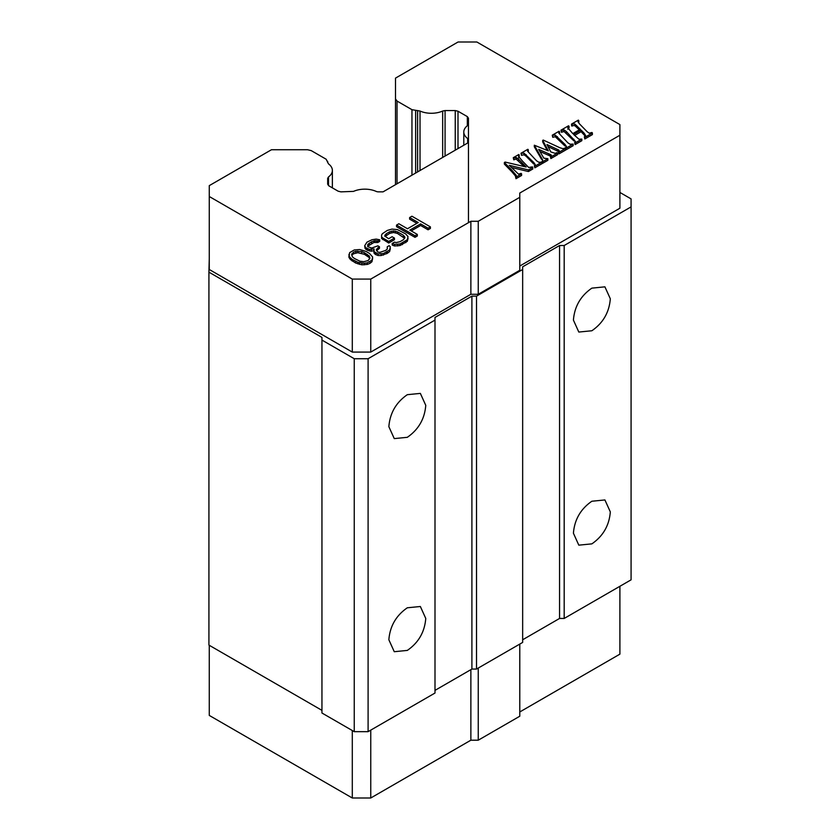 <?xml version="1.0" encoding="UTF-8"?>
<svg xmlns="http://www.w3.org/2000/svg" width="840" height="840" viewBox="0 0 840 840"><rect width="100%" height="100%" fill="white"/><g stroke="black" fill="none" stroke-linecap="round" stroke-linejoin="round"><path stroke-width="1.26" d="M376.205 239.096L379.722 239.799L377.8 240.902L375.07 240.66L371.595 241.763L367.762 244.429L367.805 246.677L371.711 248.042L377.885 245.837L379.459 246.75L376.394 249.417L376.415 250.32L378 252.126L379.943 252.357L385.739 250.373L387.272 249.039L387.23 246.792L389.151 245.679L390.338 246.813L389.613 249.953L383.471 253.502L378.031 253.922L374.105 251.654L374.062 248.955L369.401 249.375L365.873 247.79L364.675 245.763L366.944 242.183L371.952 239.747L376.205 239.096M372.677 258.373L371.931 261.755L370.02 263.319L367.322 264.422L361.882 264.841L355.635 263.004L350.522 259.613L348.925 257.355L349.65 252.62L354.26 249.963L359.688 249.543L365.946 251.381L369.474 253.418L372.656 257.019L371.931 260.159L367.322 262.826L364.214 263.256L357.987 262.322L352.096 259.371L349.724 257.113L348.905 254.415M373.695 250.646L371.354 251.213L367.447 250.289L365.085 248.483L364.675 245.763M379.722 239.799L379.722 241.395L377.8 242.498L373.916 242.477L367.594 246.33M379.459 246.75L379.459 248.346L376.656 250.719M387.366 248.756L387.23 246.792M390.369 248.609L389.613 251.548L387.314 253.323L381.139 255.539L378.031 255.518L375.291 254.373L374.105 253.25L373.695 250.53M394.454 238.088L394.454 239.684L388.689 243.023L381.612 238.487L381.581 235.095L382.326 233.751L387.314 230.422L391.955 229.1L397.404 229.583L405.647 233.898L408.019 236.597L407.306 239.736L399.998 243.957L394.569 244.367L392.217 243.464L394.527 242.13L396.092 242.582L399.956 241.71L403.421 239.715L404.933 237.478L403.337 235.232L397.446 231.829L393.54 230.906L389.676 231.777L386.211 233.783L384.699 236.009L388.637 238.728L392.091 236.733L394.454 238.088L388.689 241.416L382.798 238.014L382.798 239.621M408.062 238.392L407.306 241.332L399.998 245.553L394.569 245.973L392.217 245.059L392.217 243.464M404.659 238.319L397.446 233.425L393.54 232.502L389.676 233.373L385.098 236.46M416.871 223.335L409.616 219.146L409.616 217.549L411.925 216.216L430.385 226.863L428.075 228.197L420.609 223.892L409.846 230.108L417.312 234.413L415.002 235.746L396.543 225.089L398.853 223.755L407.495 228.743L418.257 222.537L409.616 217.549M430.385 226.863L430.385 228.47L428.075 229.803L420.609 225.488L411.233 230.906M417.312 234.413L417.312 236.009L415.002 237.342L396.543 226.695L396.543 225.089M524.129 166.52L516.128 159.054L513.755 159.81L513.272 157.7L513.755 158.214L516.128 157.458L518.458 159.107L526.155 166.992L505.124 162.067L504.378 162.509L504.378 164.105L511.833 171.749L511.833 170.153L504.378 162.509M513.272 157.7L518.774 154.528L519.256 156.629L518.49 157.941M519.256 155.032L518.49 156.334L522.448 161.081L528.728 167.507L532.34 166.877L532.844 168.977L528.402 171.538L511.308 167.402M528.402 171.538L528.402 169.942L509.303 165.322L518.469 174.111L521.094 173.376L521.598 173.87L521.598 175.466L516.002 178.7L515.508 176.6L516.317 175.413L511.833 170.153M516.317 177.009L511.833 171.749M521.504 155.337L521.02 153.227L524.003 153.174L533.746 162.456L533.746 164.052L526.155 156.261L524.003 154.78L521.504 155.337L521.504 153.741M528.318 151.4L528.318 149.803L527.51 151.127L536.582 160.818L538.755 162.246L541.905 162.152L541.905 163.748L534.849 167.822L534.366 165.711L535.227 164.525M558.831 151.662L548.048 146.612M557.519 153.132L557.519 154.728L550.883 158.56L550.4 156.45L551.397 155.347L550.799 154.665L538.661 149.373L543.848 158.161L547.869 158.708L542.556 161.774L542.587 159.768L534.324 145.215L548.352 150.853L542.714 140.364L543.26 140.059L559.755 147.683L563.125 148.722L565.047 147.998L565.53 148.502L558.904 152.334L558.831 150.066L546.945 144.512L550.809 151.924L555.114 153.321L557.036 152.618L557.519 153.132L550.883 156.965L550.4 156.45M550.799 156.261L539.9 151.505M547.869 158.708L547.869 160.303L542.556 163.37L542.073 161.259M541.538 157.7L541.538 159.306L534.324 146.811L534.324 145.215M547.228 150.36L542.714 141.971L542.714 140.364M565.53 148.502L565.53 150.108L558.904 153.93L558.411 151.83M552.751 137.298L552.269 135.188L555.25 135.135L564.995 144.417L564.995 146.013L555.25 136.731L552.751 137.298L552.751 135.691M559.566 133.361L559.566 131.764L558.758 133.088L567.829 142.779L570.003 144.207L573.153 144.102L573.153 145.709L566.097 149.772L565.614 147.672L566.475 146.486M585.228 136.153L581.123 131.68L574.602 135.45M581.123 131.68L581.123 130.085L573.594 134.431L578.918 139.198L581.837 139.094L581.837 140.69L575.138 144.564L574.654 142.453L575.421 141.456L566.307 131.481L564.039 129.895L561.435 130.683L560.952 130.179L568.554 125.78L569.058 126.284L567.788 127.712M573.899 139.272L573.899 140.879L564.039 131.492L561.435 132.279L560.952 130.179M569.058 126.284L569.058 127.88L567.798 129.213M579.317 129.843L574.791 125.612L571.567 125.643L571.567 124.047L578.34 120.13L578.823 120.645L578.014 121.895L579.485 123.868L587.087 131.66L589.197 133.203L591.906 132.489L592.41 132.993L592.41 134.589L584.829 138.957L584.346 136.857L584.829 137.361L592.41 132.993M455.238 150.181L455.238 110.565L458 111.227L467.324 116.603L468.468 118.209L468.468 124.11L467.659 125.486A18.47 10.658 0 0 0 463.796 132.017A18.47 10.658 0 0 0 467.659 138.537A3.917 2.257 180 0 1 468.468 139.912L468.468 142.548L383.061 191.856L378.514 191.856A3.917 2.257 180 0 1 376.12 191.384A18.47 10.658 0 0 0 353.524 191.384L340.904 191.856L338.142 191.195L328.818 185.808L327.673 184.212L327.673 178.343L328.493 176.957A18.47 10.658 0 0 0 332.377 170.415A18.47 10.658 0 0 0 328.493 163.884L326.141 159.222L311.22 150.612L307.524 149.73L271.478 149.73L209.265 185.64L209.265 196.508L352.296 279.08L370.755 279.08L470.873 221.277L478.254 221.277L519.781 197.305L519.781 193.042L619.899 135.24L619.899 124.583L476.858 42L458.062 42L395.504 78.12L395.504 98.931L397.036 101.062L411.957 109.683L420.021 111.038A18.47 10.658 0 0 0 442.669 111.038L445.074 110.565L445.074 156.051M455.238 110.565L445.074 110.565M468.468 142.548L468.468 139.912M327.673 178.343L327.673 184.212M369.401 250.971L369.401 249.375M371.354 251.213L371.354 249.617M367.447 250.289L367.447 248.692M367.762 246.036L367.762 244.429M378.031 255.518L378.031 253.922M381.139 255.539L381.139 253.932M365.873 249.386L365.873 247.79M377.8 242.498L377.8 240.902M389.613 251.548L389.613 249.953M376.625 242.267L376.625 240.671M377.916 249.228L377.916 247.632M383.471 255.097L383.471 253.502M386.547 253.775L386.547 252.178M376.079 254.835L376.079 253.228M374.105 253.25L374.105 251.654M375.291 254.373L375.291 252.777M373.916 242.477L373.916 240.881M375.07 242.267L375.07 240.66M371.595 243.359L371.595 241.763M387.314 253.323L387.314 251.727M369.285 244.692L369.285 243.096M365.085 248.483L365.085 246.887M557.109 150.811L557.109 149.205M516.002 178.7L515.508 176.6M209.265 258.636L208.918 272.149L321.951 337.418L321.951 340.084L354.249 358.722L368.099 358.722L434.994 320.103L434.994 317.436L471.902 296.131L476.522 296.131L522.659 269.493L522.659 266.826L559.566 245.511L564.186 245.511L631.082 206.892L631.082 198.902L619.899 192.444M327.673 161.353L327.673 162.498M567.798 127.817L572.796 133.602L580.314 129.266L574.791 124.016L571.567 124.047M561.435 132.279L561.435 130.683M566.097 149.772L565.614 147.672M542.556 163.37L542.556 161.774M550.883 158.56L550.883 156.965M534.849 167.822L534.366 165.711M541.905 162.152L534.849 166.215M513.755 159.81L513.755 158.214M391.608 232.712L391.608 231.116M393.54 232.502L393.54 230.906M371.931 261.755L371.931 260.159M619.899 135.24L619.899 208.226L519.781 266.028M352.296 279.08L352.296 352.076L370.755 352.076L470.873 294.273L470.873 221.277M370.755 279.08L370.755 352.076M584.251 134.894L584.251 133.298L585.627 135.555L584.346 136.857M385.067 236.428L385.067 234.896M386.211 235.379L386.211 233.783M397.677 245.984L397.677 244.388M399.998 245.553L399.998 243.957M348.925 257.355L348.925 255.759M575.138 144.564L574.654 142.453M581.837 139.094L575.138 142.958M415.002 237.342L415.002 235.746M355.635 263.004L355.635 261.408M357.987 263.918L357.987 262.322M478.254 221.277L478.254 294.273L519.781 270.291L519.781 197.305M478.254 294.273L470.873 294.273M573.153 144.102L566.097 148.176M521.598 173.87L516.002 177.103M381.612 238.487L381.581 235.095M382.798 238.014L381.612 236.891M349.724 258.709L349.724 257.113M350.522 259.613L350.522 258.017M394.569 245.973L394.569 244.367M405.772 242.676L405.772 241.07M407.306 241.332L407.306 239.736M584.829 138.957L584.829 137.361M528.318 149.803L527.835 149.289L521.02 153.227M468.468 118.209L468.468 222.663M566.475 146.528L564.995 144.417M397.446 233.425L397.446 231.829M403.337 236.828L403.337 235.232M359.541 264.38L359.541 262.773M395.493 232.743L395.493 231.147M404.523 237.951L404.523 236.355M352.096 260.967L352.096 259.371M558.904 153.93L558.904 152.334M389.676 233.373L389.676 231.777M370.02 263.319L370.02 261.723M535.227 164.577L533.746 162.456M402.318 244.671L402.318 243.075M361.882 264.841L361.882 263.235M209.265 196.508L209.265 269.493L352.296 352.076M395.504 184.674L395.504 98.931M572.05 126.158L572.05 124.551M420.609 225.488L420.609 223.892M388.689 243.023L388.689 241.416M364.214 264.852L364.214 263.256M367.322 264.422L367.322 262.826M578.823 122.241L578.823 120.645M559.566 131.764L559.083 131.25L552.269 135.188M428.075 229.803L428.075 228.197M581.123 130.085L584.251 133.298M559.314 150.938L558.831 150.066L558.831 151.526M532.844 167.381L528.402 169.942M519.781 711.963L619.899 654.15L619.899 586.288M209.265 645.288L209.265 715.418L352.296 798L370.755 798L470.873 740.198L478.254 740.198L519.781 716.226L519.781 644.091M321.951 710.356L208.918 645.089L208.918 272.149M522.659 639.765L559.566 618.45L564.186 618.45L631.082 579.831L631.082 206.892M434.994 690.375L471.902 669.06L476.522 669.06L522.659 642.422L522.659 269.493M321.951 340.084L321.951 713.013L354.249 731.661L368.099 731.661L434.994 693.042L434.994 320.103M364.413 252.714L369.138 255.885L369.947 258.132L368.056 260.589L363.804 261.681L359.909 261.209L354.417 258.478L352.443 256.904L351.624 254.657L353.524 252.2L355.834 251.317L361.673 251.57L364.413 252.714L364.413 254.31L369.138 257.481L369.138 255.885M425.765 618.45L420.357 606.501L407.316 607.793C396.102 615.531 389.949 626.188 388.857 639.765L394.264 651.714L407.316 650.412C418.519 642.684 424.673 632.026 425.765 618.45M425.765 405.342L420.357 393.393L407.316 394.685C396.102 402.423 389.949 413.081 388.857 426.657L394.264 438.606L407.316 437.315C418.519 429.576 424.673 418.919 425.765 405.342M368.099 731.661L368.099 358.722M471.902 296.131L471.902 669.06M476.522 669.06L476.522 296.131M559.566 245.511L559.566 618.45M354.249 731.661L354.249 358.722M564.186 618.45L564.186 245.511M610.323 511.896L604.916 499.947L591.864 501.239C580.661 508.977 574.508 519.635 573.416 533.211L578.812 545.16L591.864 543.869C603.078 536.13 609.231 525.472 610.323 511.896M610.323 298.788L604.916 286.839L591.864 288.141C580.661 295.869 574.508 306.526 573.416 320.103L578.812 332.052L591.864 330.76C603.078 323.022 609.231 312.365 610.323 298.788M352.296 798L352.296 730.538M478.254 740.198L478.254 668.062M470.873 669.659L470.873 740.198M370.755 798L370.755 730.128M351.992 253.533L351.992 255.129L353.524 253.796L357.777 252.703L364.413 254.31M353.524 252.2L353.524 253.796M355.834 251.317L355.834 252.914M357.777 251.097L357.777 252.703M361.673 251.57L361.673 253.176M369.138 257.481L369.673 258.972M367.164 254.299L367.164 255.896M458 111.227L458 148.585M442.669 157.437L442.669 111.038M548.814 155.347L548.814 153.741M550.148 155.935L550.148 154.34M518.458 160.703L518.458 159.107M564.039 131.492L564.039 129.895M516.128 159.054L516.128 157.458M420.021 111.038L420.021 170.52M558.18 151.305L558.18 149.698M524.003 154.78L524.003 153.174M526.155 156.261L526.155 154.665M411.957 175.172L411.957 109.683M397.036 101.062L397.036 183.792M467.659 143.021L467.659 138.537M417.617 171.906L417.617 110.565M415.653 173.04L415.653 110.565M328.493 176.957L328.493 185.598M566.307 133.077L566.307 131.481M550.799 156.135L550.799 154.665M557.403 138.222L557.403 136.616M574.791 125.612L574.791 124.016M576.66 127.103L576.66 125.507M555.25 136.731L555.25 135.135M467.324 125.738L467.324 116.603M332.377 187.866L332.377 170.415M463.796 145.247L463.796 132.017"/></g></svg>
